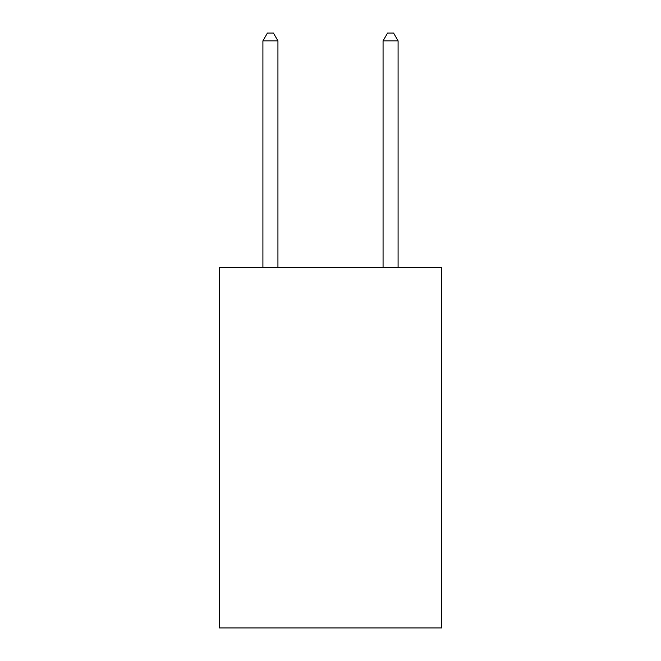 <?xml version="1.0" encoding="UTF-8"?>
<svg xmlns="http://www.w3.org/2000/svg" width="661" height="661" viewBox="0 0 661 661"><rect width="100%" height="100%" fill="white"/><g stroke="black" fill="none" stroke-linecap="round" stroke-linejoin="round"><path stroke-width="0.99" d="M441.647 267.474L441.647 627.95L219.353 627.95L219.353 267.474L441.647 267.474M277.934 267.474L277.934 40.858L262.913 40.858L262.913 267.474M262.913 40.858L267.416 33.05L273.423 33.05L277.934 40.858M398.087 267.474L398.087 40.858L383.066 40.858L383.066 267.474M383.066 40.858L387.577 33.05L393.584 33.05L398.087 40.858"/></g></svg>
